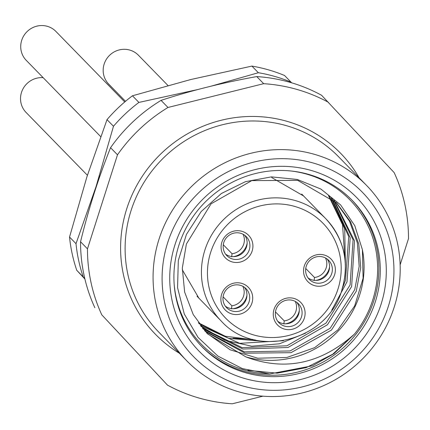 <?xml version="1.0" encoding="UTF-8"?>
<svg xmlns="http://www.w3.org/2000/svg" width="430" height="430" viewBox="0 0 430 430"><rect width="100%" height="100%" fill="white"/><g stroke="black" fill="none" stroke-linecap="round" stroke-linejoin="round"><path stroke-width="0.64" d="M252.157 250.97A16.184 15.647 -44.3 0 1 232.119 261.902A16.184 15.647 -44.3 0 1 221.848 242.235A16.184 15.647 -44.3 0 1 241.886 231.302A16.184 15.647 -44.3 0 1 252.157 250.97M334.615 274.716A16.184 15.647 -44.3 0 1 314.572 285.649A16.184 15.647 -44.3 0 1 304.3 265.987A16.184 15.647 -44.3 0 1 324.338 255.049A16.184 15.647 -44.3 0 1 334.615 274.716M304.343 318.125A16.184 15.647 -44.3 0 1 284.305 329.058A16.184 15.647 -44.3 0 1 274.028 309.39A16.184 15.647 -44.3 0 1 294.066 298.458A16.184 15.647 -44.3 0 1 304.343 318.125M251.958 303.037A16.184 15.647 -44.3 0 1 231.921 313.97A16.184 15.647 -44.3 0 1 221.649 294.303A16.184 15.647 -44.3 0 1 241.687 283.37A16.184 15.647 -44.3 0 1 251.958 303.037M225.54 254.098A13.593 13.142 135.7 0 0 246.503 246.954A13.593 13.142 135.7 0 0 244.772 235.323M307.993 277.844A13.593 13.142 135.7 0 0 328.955 270.707A13.593 13.142 135.7 0 0 327.225 259.07M277.721 321.253A13.593 13.142 135.7 0 0 298.683 314.11A13.593 13.142 135.7 0 0 296.953 302.478M225.341 306.165A13.593 13.142 135.7 0 0 246.304 299.022A13.593 13.142 135.7 0 0 244.573 287.39M223.81 242.461A13.593 13.142 -44.3 0 1 246.266 236.634A13.593 13.142 -44.3 0 1 249.271 249.798A13.593 13.142 -44.3 0 1 226.814 255.624A13.593 13.142 -44.3 0 1 223.81 242.461M223.611 294.529A13.593 13.142 -44.3 0 1 246.067 288.702A13.593 13.142 -44.3 0 1 249.072 301.865A13.593 13.142 -44.3 0 1 226.615 307.692A13.593 13.142 -44.3 0 1 223.611 294.529M306.262 266.208A13.593 13.142 -44.3 0 1 328.724 260.381A13.593 13.142 -44.3 0 1 331.723 273.544A13.593 13.142 -44.3 0 1 309.267 279.371A13.593 13.142 -44.3 0 1 306.262 266.208M275.99 309.616A13.593 13.142 -44.3 0 1 298.452 303.79A13.593 13.142 -44.3 0 1 301.457 316.953A13.593 13.142 -44.3 0 1 278.995 322.779A13.593 13.142 -44.3 0 1 275.99 309.616M400.137 264.832L408.5 238.623A163.131 157.719 135.7 0 0 394.176 172.618L321.565 95.256A163.131 157.719 135.7 0 0 290.277 82.409A163.131 157.719 135.7 0 0 256.748 76.583L263.676 83.683L167.985 107.468A163.131 157.719 135.7 0 0 117.492 154.8L87.473 248.852A163.131 157.719 135.7 0 0 101.797 314.851L167.48 385.119A163.131 157.719 135.7 0 0 232.297 403.791L262.907 396.18M167.48 385.119L101.797 314.851M256.748 76.583C223.003 82.619 191.103 90.547 161.051 100.373A163.131 157.719 135.7 0 0 110.558 147.7C98.706 177.155 88.698 208.507 80.544 241.751A163.131 157.719 135.7 0 0 94.869 307.756M328.498 102.356A163.131 157.719 135.7 0 0 263.676 83.683M80.544 241.751L87.473 248.852M110.558 147.7L117.492 154.8M161.051 100.373L167.985 107.468M159.019 239.204A125.587 121.416 135.7 0 0 186.765 360.808A125.587 121.416 135.7 0 0 394.251 306.961A125.587 121.416 135.7 0 0 366.5 185.357A125.587 121.416 135.7 0 0 159.019 239.204M388.36 306.284A117.815 113.907 135.7 0 0 313.567 163.115A117.815 113.907 135.7 0 0 167.678 242.719A117.815 113.907 135.7 0 0 242.472 385.887A117.815 113.907 135.7 0 0 388.36 306.284M174.951 244.815A110.048 106.398 -44.3 0 1 311.223 170.463A110.048 106.398 -44.3 0 1 381.087 304.187A110.048 106.398 -44.3 0 1 244.815 378.545A110.048 106.398 -44.3 0 1 174.951 244.815M178.88 245.267A104.872 101.389 -44.3 0 1 352.138 200.299A104.872 101.389 -44.3 0 1 375.309 301.844A104.872 101.389 -44.3 0 1 202.052 346.811A104.872 101.389 -44.3 0 1 178.88 245.267M201.364 346.096A104.872 101.389 135.7 0 0 373.923 300.425A104.872 101.389 135.7 0 0 351.444 199.595M206.722 333.051L230.104 349.784L257.758 358.206L286.885 357.475L314.545 347.698L337.926 329.896L354.68 305.902L363.108 278.205L362.393 249.658L354.793 225.68L340.608 204.911L320.914 189.06L297.227 179.439L271.389 176.88L245.428 181.67L221.385 193.5L201.175 211.538L186.416 234.441L178.31 260.489L177.558 287.708L184.293 314.024L198.074 337.426L217.924 356.104L242.396 368.601L269.685 373.933L312.61 365.758L333.97 353.675L354.476 334.062A103.576 100.142 135.7 0 0 372.713 300.075A103.576 100.142 -44.3 0 0 289.868 170.871M269.685 373.933A103.576 100.142 -44.3 0 1 174.134 283.848M205.218 331.428L245.062 353.202L290.986 352.681L331.439 330.084L356.255 291.255L360.722 267.643L358.776 243.966L350.584 221.907L336.728 203.051L297.71 180.369L251.76 180.616L211.055 203.836L186.383 244.025L182.315 268.041L184.647 292.12L193.237 314.577L207.48 333.836L245.895 356.911C284.757 371.509 320.952 363.893 354.476 334.062L332.669 354.245L306.165 367.65L277.119 373.17L247.906 370.327M245.895 356.911A91.923 88.876 135.7 0 0 359.722 294.803A91.923 88.876 135.7 0 0 362.393 249.658M203.041 328.928L242.875 349.036L287.992 347.494L327.434 324.768L351.632 286.52L354.503 240.864L334.373 200.729M345.424 265.326L344.715 228.868L329.38 196.365M328.515 195.677L342.554 224.772L344.806 257.887M333.572 199.982L353.084 239.843L350.106 284.956L326.021 323.097L286.971 345.785L242.101 347.633L202.342 328.085M331.74 310.186L347.015 281.784L350.197 237.779L331.922 198.499M331.089 197.784L348.735 236.564L345.489 280.22L342.468 288.121M335.921 202.234L349.504 221.187L357.362 242.907L359.174 266.385L354.728 289.691L330.132 328.316L290.073 350.95L244.369 351.842L204.481 330.606M198.956 323.672L228.765 338.367L262.16 341.21M200.95 326.343L224.707 340.205L251.722 346.198L279.5 343.785L305.477 333.212M198.321 322.774L225.261 336.233L255.388 340.017M283.445 340.721L239.66 343.328L200.283 325.478M246.944 295.216A16.184 15.647 -44.3 0 1 233.108 308.719M242.843 286.305A13.593 13.142 -44.3 0 1 243.53 296.184A13.593 13.142 -44.3 0 1 231.856 305.794L223.089 296.818M231.485 308.88L231.856 305.794M247.142 243.149A16.184 15.647 -44.3 0 1 233.307 256.651M243.041 234.237A13.593 13.142 -44.3 0 1 243.729 244.116A13.593 13.142 -44.3 0 1 232.055 253.727L223.288 244.751M231.684 256.812L232.055 253.727M299.323 310.304A16.184 15.647 -44.3 0 1 285.493 323.806M295.227 301.392A13.593 13.142 -44.3 0 1 295.91 311.272A13.593 13.142 -44.3 0 1 284.235 320.882L275.474 311.906M283.864 323.967L284.235 320.882M329.595 266.901A16.184 15.647 -44.3 0 1 315.76 280.403M325.494 257.984A13.593 13.142 -44.3 0 1 326.182 267.863A13.593 13.142 -44.3 0 1 314.507 277.479L305.741 268.497M314.137 280.564L314.507 277.479M100.324 174.924A142.416 137.691 135.7 0 0 96.126 186.389A142.416 137.691 135.7 0 0 93.842 194.322M198.085 89.472L138.917 102.415A155.364 150.21 135.7 0 0 113.477 126.264L96.126 186.389L76.008 243.67A155.364 150.21 135.7 0 0 83.221 276.925L84.812 278.618M291.674 82.818L284.563 75.503A155.364 150.21 135.7 0 0 251.905 66.096L190.791 79.523L132.445 95.788A155.364 150.21 135.7 0 0 107.005 119.637L86.887 176.918L69.536 237.043A155.364 150.21 135.7 0 0 76.755 270.298L84.914 279.048M76.755 270.298L83.221 276.925M69.536 237.043L76.008 243.67M107.005 119.637L113.477 126.264M132.445 95.788L138.917 102.415M251.905 66.096L258.371 72.724L211.044 86.188M258.371 72.724A155.364 150.21 -44.3 0 1 291.029 82.13M167.942 85.479L138.374 55.191A20.715 20.027 135.7 0 0 104.151 64.075A20.715 20.027 135.7 0 0 108.731 84.13L125.501 101.313M43.156 77.674A20.715 20.027 135.7 0 0 21.5 92.391A20.715 20.027 135.7 0 0 26.079 112.45L87.408 175.279M124.748 101.953L55.922 31.444A20.715 20.027 135.7 0 0 21.699 40.323A20.715 20.027 135.7 0 0 26.278 60.383L100.674 136.595M337.98 289.051A67.972 65.715 135.7 0 0 294.829 206.454A67.972 65.715 135.7 0 0 210.662 252.383A67.972 65.715 135.7 0 0 253.813 334.975A67.972 65.715 135.7 0 0 337.98 289.051M341.909 289.503A73.148 70.724 135.7 0 0 325.746 218.671A73.148 70.724 135.7 0 0 204.89 250.04A73.148 70.724 135.7 0 0 221.052 320.866C255.431 359.587 328.117 340.909 341.99 289.68C349.601 262.639 344.183 238.972 325.746 218.671L301.72 194.059M179.375 353.234A129.468 125.173 -44.3 0 1 126.732 208.813A129.468 125.173 -44.3 0 1 235.317 117.578A129.468 125.173 -44.3 0 1 359.109 177.789M186.765 360.808L158.815 332.17A125.587 121.416 -44.3 0 1 131.064 210.571A125.587 121.416 -44.3 0 1 338.55 156.724L366.5 185.357M197.026 296.254L221.052 320.866M198.875 298.146L182.266 269.728M233.125 338.222L252.883 339.404M271.69 177.547L303.569 195.951"/></g></svg>
